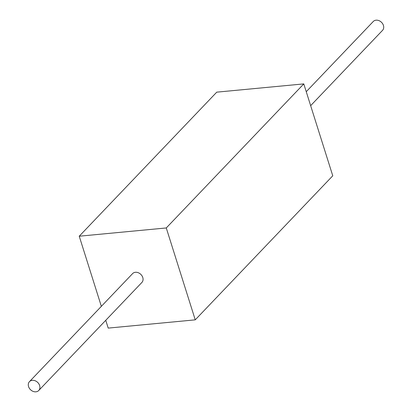 <?xml version="1.0" encoding="UTF-8"?>
<svg xmlns="http://www.w3.org/2000/svg" width="412" height="412" viewBox="0 0 412 412"><rect width="100%" height="100%" fill="white"/><g stroke="black" fill="none" stroke-linecap="round" stroke-linejoin="round"><path stroke-width="0.62" d="M39.645 385.544A6.412 5.109 43.7 0 1 38.743 390.499A6.412 5.109 43.7 0 1 33.135 391.4A6.412 5.109 43.7 0 1 28.567 386.595A6.412 5.109 43.7 0 1 29.468 381.641A6.412 5.109 43.7 0 1 35.077 380.739A6.412 5.109 43.7 0 1 39.645 385.544M38.743 390.499L141.882 282.457A6.412 5.109 -136.3 0 0 142.784 277.503A6.412 5.109 -136.3 0 0 138.211 272.698A6.412 5.109 -136.3 0 0 132.607 273.599L29.468 381.641M306.25 91.696L373.257 21.501A6.412 5.109 43.7 0 1 378.865 20.6A6.412 5.109 43.7 0 1 383.433 25.405A6.412 5.109 43.7 0 1 382.532 30.359L310.653 105.657M101.347 306.343L79.238 236.21L166.273 227.954L195.247 319.846L108.212 328.101L105.75 320.304M195.247 319.846L332.762 175.79L303.788 83.899L216.753 92.154L79.238 236.21M303.788 83.899L166.273 227.954"/></g></svg>

